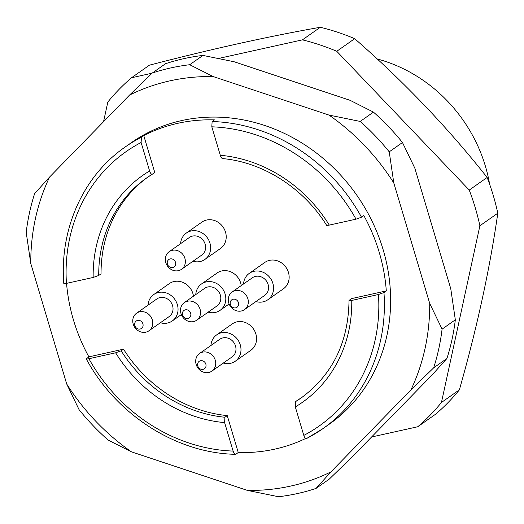 <?xml version="1.0" encoding="UTF-8"?>
<svg xmlns="http://www.w3.org/2000/svg" width="524" height="524" viewBox="0 0 524 524"><rect width="100%" height="100%" fill="white"/><g stroke="black" fill="none" stroke-linecap="round" stroke-linejoin="round"><path stroke-width="0.79" d="M489.599 184.127A145.174 130.175 -125.1 0 0 485.388 166.147A145.174 130.175 -125.1 0 0 377.195 58.957M218.587 58.452L302.42 39.863A225.831 202.5 54.9 0 1 336.768 51.287L469.242 190.061A225.831 202.5 54.9 0 1 479.886 225.779L441.457 402.458A225.831 202.5 54.9 0 1 417.759 426.752L371.588 436.99M103.542 121.725L107.826 102.049A225.831 202.5 54.9 0 1 131.524 77.755L152.098 73.196M417.759 426.752L435.673 414.156A225.831 202.5 -125.1 0 0 459.371 389.856C477.017 327.795 489.829 268.904 497.8 213.183A225.831 202.5 -125.1 0 0 487.15 177.466L469.242 190.061M487.15 177.466C448.092 127.974 403.939 81.718 354.683 38.684L336.768 51.287M497.8 213.183L479.886 225.779M459.371 389.856L441.457 402.458M354.683 38.684A225.831 202.5 -125.1 0 0 320.334 27.268C268.524 36.398 211.558 49.027 149.438 65.159L131.524 77.755M320.334 27.268L302.42 39.863M203.096 369.348A4.546 4.074 54.9 0 1 197.672 363.669A4.546 4.074 54.9 0 1 204.668 362.117A4.546 4.074 54.9 0 1 203.096 369.348M235.689 307.85A4.546 4.074 54.9 0 1 230.265 302.171A4.546 4.074 54.9 0 1 237.261 300.619A4.546 4.074 54.9 0 1 235.689 307.85M140.15 329.033A4.546 4.074 54.9 0 1 134.733 323.354A4.546 4.074 54.9 0 1 141.722 321.808A4.546 4.074 54.9 0 1 140.15 329.033M187.919 318.441A4.546 4.074 54.9 0 1 182.496 312.762A4.546 4.074 54.9 0 1 189.492 311.217A4.546 4.074 54.9 0 1 187.919 318.441M172.743 267.535A4.546 4.074 54.9 0 1 167.32 261.856A4.546 4.074 54.9 0 1 174.315 260.31A4.546 4.074 54.9 0 1 172.743 267.535M208.742 372.492A10.755 9.642 54.9 0 1 196.847 366.204A10.755 9.642 54.9 0 1 199.52 353.51A10.755 9.642 54.9 0 1 213.596 356.759A10.755 9.642 54.9 0 1 211.893 371.103A10.755 9.642 54.9 0 1 208.742 372.492M241.335 310.994A10.755 9.642 54.9 0 1 229.44 304.706A10.755 9.642 54.9 0 1 232.112 292.012A10.755 9.642 54.9 0 1 246.188 295.261A10.755 9.642 54.9 0 1 244.485 309.605A10.755 9.642 54.9 0 1 241.335 310.994M145.796 332.177A10.755 9.642 54.9 0 1 133.902 325.889A10.755 9.642 54.9 0 1 136.581 313.195A10.755 9.642 54.9 0 1 150.65 316.45A10.755 9.642 54.9 0 1 148.947 330.788A10.755 9.642 54.9 0 1 145.796 332.177M193.566 321.585A10.755 9.642 54.9 0 1 181.671 315.297A10.755 9.642 54.9 0 1 184.343 302.603A10.755 9.642 54.9 0 1 198.419 305.852A10.755 9.642 54.9 0 1 196.716 320.197A10.755 9.642 54.9 0 1 193.566 321.585M178.389 270.679A10.755 9.642 54.9 0 1 166.494 264.391A10.755 9.642 54.9 0 1 169.167 251.697A10.755 9.642 54.9 0 1 183.243 254.946A10.755 9.642 54.9 0 1 181.54 269.29A10.755 9.642 54.9 0 1 178.389 270.679M199.52 353.51L219.772 339.27A10.755 9.642 54.9 0 1 233.842 342.519A10.755 9.642 54.9 0 1 232.139 356.864L211.893 371.103M232.112 292.012L252.358 277.772A10.755 9.642 54.9 0 1 266.434 281.021A10.755 9.642 54.9 0 1 264.731 295.366L244.485 309.605M136.581 313.195L156.827 298.962A10.755 9.642 54.9 0 1 170.903 302.21A10.755 9.642 54.9 0 1 169.2 316.548L148.947 330.788M184.343 302.603L204.596 288.364A10.755 9.642 54.9 0 1 218.665 291.613A10.755 9.642 54.9 0 1 216.969 305.957L196.716 320.197M169.167 251.697L189.419 237.457A10.755 9.642 54.9 0 1 203.489 240.713A10.755 9.642 54.9 0 1 201.792 255.05L181.54 269.29M210.949 345.473A16.133 14.462 54.9 0 1 216.674 334.875A16.133 14.462 54.9 0 1 237.785 339.749A16.133 14.462 54.9 0 1 235.237 361.265A16.133 14.462 54.9 0 1 230.508 363.342A16.133 14.462 54.9 0 1 223.322 363.066M243.542 283.975A16.133 14.462 54.9 0 1 249.267 273.377A16.133 14.462 54.9 0 1 270.377 278.251A16.133 14.462 54.9 0 1 267.823 299.767A16.133 14.462 54.9 0 1 263.1 301.844A16.133 14.462 54.9 0 1 255.915 301.569M148.01 305.158A16.133 14.462 54.9 0 1 153.735 294.56A16.133 14.462 54.9 0 1 174.846 299.433A16.133 14.462 54.9 0 1 172.291 320.95A16.133 14.462 54.9 0 1 167.562 323.026A16.133 14.462 54.9 0 1 160.377 322.751M195.773 294.567A16.133 14.462 54.9 0 1 201.498 283.969A16.133 14.462 54.9 0 1 222.608 288.842A16.133 14.462 54.9 0 1 220.06 310.359A16.133 14.462 54.9 0 1 215.331 312.435A16.133 14.462 54.9 0 1 208.146 312.16M180.597 243.66A16.133 14.462 54.9 0 1 186.328 233.062A16.133 14.462 54.9 0 1 207.439 237.935A16.133 14.462 54.9 0 1 204.884 259.452A16.133 14.462 54.9 0 1 200.155 261.528A16.133 14.462 54.9 0 1 192.97 261.253M146.694 177.898L152.405 174.145A134.426 120.533 -125.1 0 0 146.694 177.898A134.426 120.533 -125.1 0 0 98.722 275.473L93.167 277.458A138.722 124.391 54.9 0 1 149.602 170.968C150.44 173.451 151.384 174.505 152.432 174.125L154.77 172.488L143.759 135.565L141.428 137.203L141.113 142.489A167.759 150.427 -125.1 0 0 66.45 283.379L93.167 277.458M149.602 170.968L141.113 142.489M121.182 350.818A134.426 120.533 -125.1 0 0 224.914 417.255L224.619 422.606A138.722 124.391 54.9 0 1 115.627 352.796L121.182 350.818L123.52 349.174A134.426 120.533 -125.1 0 0 227.246 415.611L238.256 452.533L235.918 454.177C234.876 454.57 233.94 453.542 233.114 451.079L224.619 422.606M115.627 352.796L88.91 358.724A167.759 150.427 -125.1 0 0 233.114 451.079M295.32 406.932L303.809 435.405A167.759 150.427 -125.1 0 0 378.472 294.514L383.961 292.549L386.299 290.905L351.656 298.588L349.318 300.226C348.63 300.841 349.442 300.914 351.755 300.435A138.722 124.391 54.9 0 1 295.32 406.932L295.608 401.574L297.946 399.936A134.426 120.533 -125.1 0 0 302.505 396.982M378.472 294.514L351.755 300.435M235.237 361.265L250.813 350.314A16.133 14.462 -125.1 0 0 253.361 328.797A16.133 14.462 -125.1 0 0 232.25 323.924L216.674 334.875M267.823 299.767L283.405 288.809A16.133 14.462 -125.1 0 0 285.953 267.299A16.133 14.462 -125.1 0 0 264.843 262.419L249.267 273.377M193.474 296.184A16.133 14.462 -125.1 0 0 169.311 283.608L153.735 294.56M241.243 285.593A16.133 14.462 -125.1 0 0 217.074 273.017L201.498 283.969M204.884 259.452L220.46 248.5A16.133 14.462 -125.1 0 0 223.014 226.984A16.133 14.462 -125.1 0 0 201.904 222.111L186.328 233.062M224.914 417.255L227.246 415.611M147.866 177.086A134.426 120.533 -125.1 0 0 101.06 273.836L98.722 275.473M223.126 158.451C222.078 158.831 221.141 157.783 220.303 155.287A138.722 124.391 54.9 0 1 329.295 225.097C326.989 225.569 326.17 225.503 326.858 224.888M329.295 225.097L356.012 219.17A167.759 150.427 -125.1 0 0 211.814 126.815L220.303 155.287M66.45 283.379C64.17 283.851 63.378 283.772 64.079 283.156M66.555 283.36A172.062 154.285 -125.1 0 0 88.87 356.857L86.257 358.894M86.539 358.501C85.838 359.117 86.63 359.189 88.91 358.724M88.87 356.857L123.52 349.174M235.453 454.315L235.918 454.177M383.961 292.549A172.062 154.285 54.9 0 1 322.994 428.599A172.062 154.285 54.9 0 1 306.612 438.496C305.577 438.896 304.641 437.868 303.809 435.405M238.256 452.533A172.062 154.285 -125.1 0 0 305.669 438.49M386.299 290.905A172.062 154.285 -125.1 0 0 363.839 215.561L361.501 217.205L356.012 219.17M211.814 126.815L212.122 121.529L214.46 119.885A172.062 154.285 -125.1 0 0 143.759 135.565M306.547 438.542L322.994 428.599L329.223 424.217A172.062 154.285 -125.1 0 0 390.19 288.167A172.062 154.285 -125.1 0 0 295.025 138.925A172.062 154.285 -125.1 0 0 131.275 142.725L125.046 147.106A172.062 154.285 54.9 0 1 141.428 137.203M152.268 73.032A224.757 201.537 54.9 0 1 189.708 64.727L202.952 55.42A224.757 201.537 -125.1 0 0 165.505 63.725L152.268 73.032L129.526 95.093A214.002 191.889 54.9 0 1 213.13 76.55L189.708 64.727M66.692 383.961L79.052 409.63A224.757 201.537 54.9 0 0 108.075 440.036L131.498 451.858A214.002 191.889 54.9 0 1 66.692 383.961L30.772 263.48L26.2 232.335A224.757 201.537 54.9 0 1 34.617 193.631L49.577 177.047L129.526 95.093M30.772 263.48A214.002 191.889 54.9 0 1 49.577 177.047M446.906 358.527A224.757 201.537 -125.1 0 0 455.33 319.817L442.086 329.131A224.757 201.537 54.9 0 1 433.669 367.835L446.906 358.527L431.953 375.112L352.004 457.066L329.262 479.119L316.018 488.434A224.757 201.537 54.9 0 1 278.578 496.732L247.367 490.392L131.498 451.858M316.018 488.434L330.978 471.849A214.002 191.889 54.9 0 1 247.367 490.392M213.13 76.55L329 115.084A214.002 191.889 54.9 0 1 393.806 182.981L429.726 303.462A214.002 191.889 54.9 0 1 410.927 389.895L330.978 471.849M329 115.084L360.211 121.43A224.757 201.537 54.9 0 1 389.234 151.836L393.806 182.981M442.086 329.131L429.726 303.462M410.927 389.895L433.669 367.835M360.211 121.43L373.448 112.116A224.757 201.537 -125.1 0 1 402.471 142.521L389.234 151.836M202.952 55.42L234.163 61.767L350.025 100.294L373.448 112.116M402.471 142.521L414.838 168.191L450.751 288.672L455.33 319.817M295.608 401.574A134.426 120.533 -125.1 0 0 301.346 397.808C332.55 374.726 348.44 342.244 349.023 300.357M212.122 121.529A172.062 154.285 54.9 0 1 361.501 217.205M172.291 320.95L181.35 314.577M220.06 310.359L229.119 303.986M222.451 158.569C263.159 162.185 303.651 188.083 326.707 225.484M63.764 283.333C59.546 228.811 83.296 175.946 125.046 147.106M235.328 454.315C176.293 453.149 116.341 414.785 86.349 359.064"/></g></svg>
